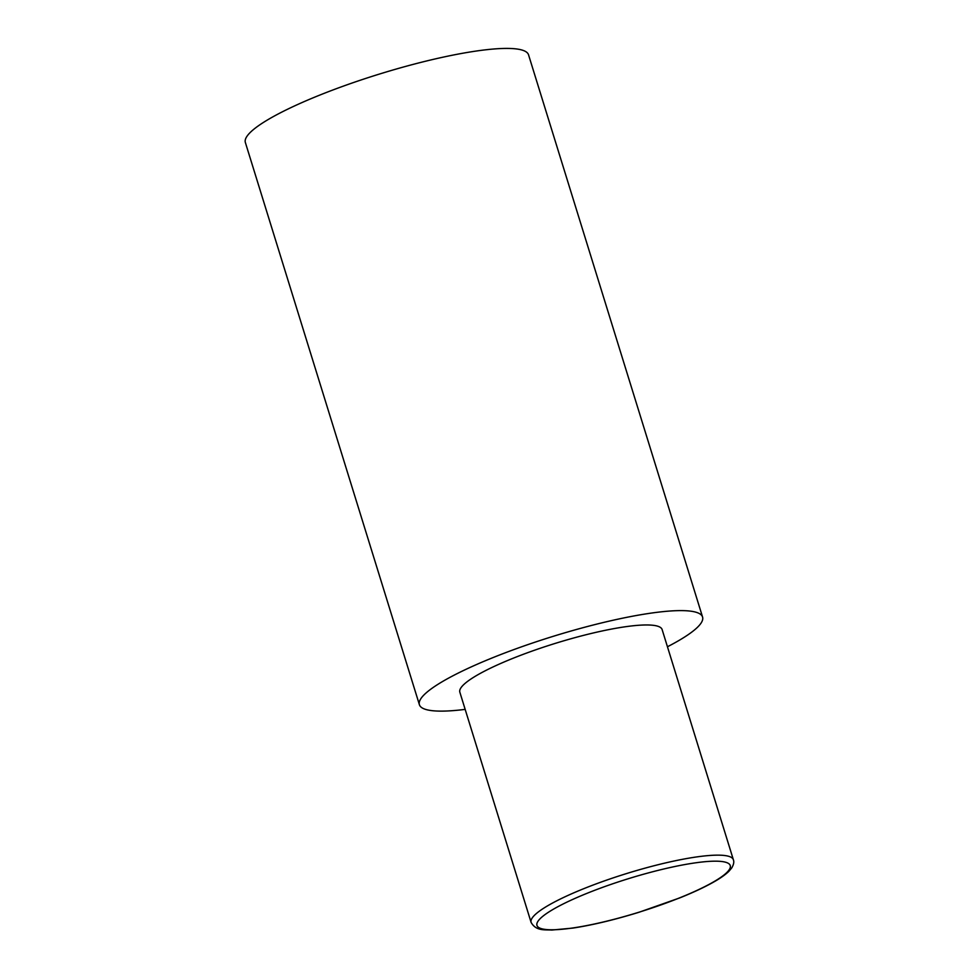 <?xml version="1.0" encoding="UTF-8"?>
<svg xmlns="http://www.w3.org/2000/svg" width="979" height="979" viewBox="0 0 979 979"><rect width="100%" height="100%" fill="white"/><g stroke="black" fill="none" stroke-linecap="round" stroke-linejoin="round"><path stroke-width="1.47" d="M465.172 709.383A148.221 25.735 -17.2 0 1 419.391 704.696A148.221 25.735 -17.2 0 1 421.019 698.455A148.221 25.735 -17.2 0 1 568.579 631.724A148.221 25.735 -17.2 0 1 702.567 617.039A148.221 25.735 -17.2 0 1 700.94 623.28A148.221 25.735 -17.2 0 1 667.445 646.764M419.391 704.696L245.362 142.506A148.221 25.735 -17.2 0 1 246.989 136.265A148.221 25.735 -17.2 0 1 394.549 69.533A148.221 25.735 -17.2 0 1 528.55 54.848L702.567 617.039M531.095 922.365L459.836 692.177A105.867 18.381 -17.2 0 1 461.011 687.711A105.867 18.381 -17.2 0 1 566.413 640.046A105.867 18.381 -17.2 0 1 662.122 629.558L733.369 859.746C734.25 861.924 733.675 864.702 731.656 868.055L728.829 871.371C725.268 874.822 720.018 878.493 713.079 882.373C704.085 887.415 692.948 892.603 679.659 897.939L638.969 912.281C614.518 919.807 592.54 925.069 573.021 928.068L551.826 930.05C545.34 929.585 536.039 931.347 531.095 922.365A105.867 18.381 -17.2 0 1 532.258 917.898A105.867 18.381 -17.2 0 1 637.659 870.233A105.867 18.381 -17.2 0 1 733.369 859.746M729.135 869.829A101.167 17.573 162.8 0 0 649.114 872.705A101.167 17.573 162.8 0 0 538.071 921.129A101.167 17.573 162.8 0 0 618.092 918.253A101.167 17.573 162.8 0 0 729.135 869.829"/></g></svg>
